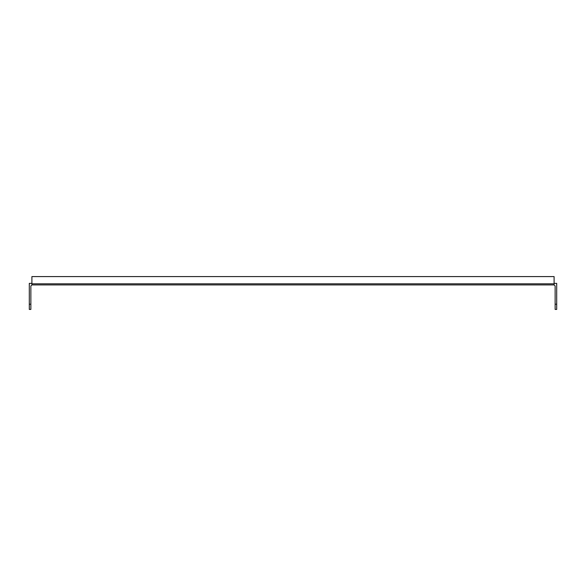 <?xml version="1.0" encoding="UTF-8"?>
<svg xmlns="http://www.w3.org/2000/svg" width="586" height="586" viewBox="0 0 586 586"><rect width="100%" height="100%" fill="white"/><g stroke="black" fill="none" stroke-linecap="round" stroke-linejoin="round"><path stroke-width="0.88" d="M30.86 304.207L30.86 309.415L29.3 309.415L29.3 304.207L30.86 304.207L30.86 285.968L31.908 284.921L31.908 283.814L554.092 283.814L554.092 284.921L555.14 285.968L555.14 304.207L556.7 304.207L556.7 309.415L555.14 309.415L555.14 304.207M556.7 304.207L556.7 283.36L554.092 283.36L554.092 276.585L31.908 276.585L31.908 283.36L29.3 283.36L29.3 304.207M31.908 284.921L554.092 284.921M554.092 282.32L554.092 283.36M31.908 283.36L31.908 282.32"/></g></svg>
